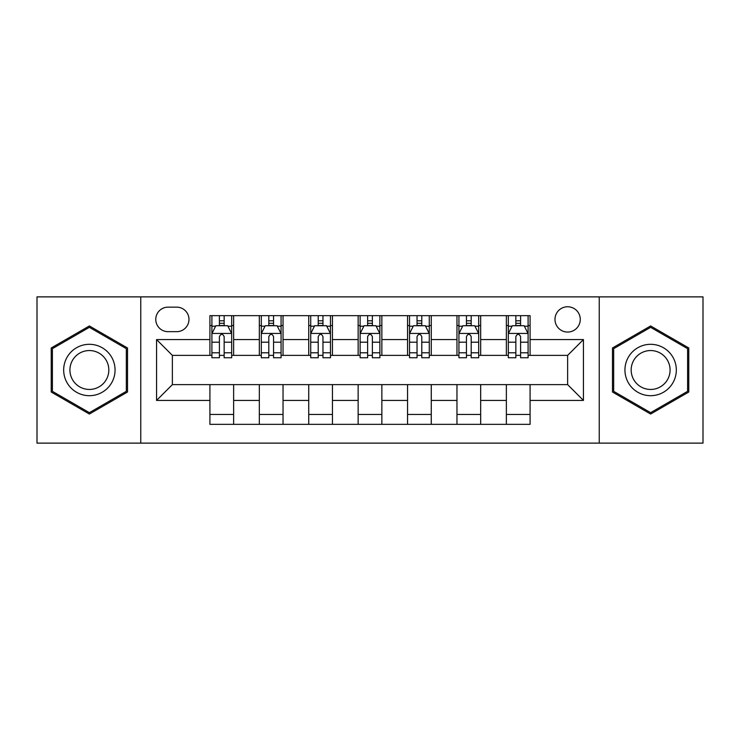 <?xml version="1.0" encoding="UTF-8"?>
<svg xmlns="http://www.w3.org/2000/svg" width="740" height="740" viewBox="0 0 740 740"><rect width="100%" height="100%" fill="white"/><g stroke="black" fill="none" stroke-linecap="round" stroke-linejoin="round"><path stroke-width="1.11" d="M567.626 306.758A12.645 12.645 0 0 0 554.982 319.412A12.645 12.645 0 0 0 567.626 332.057A12.645 12.645 0 0 0 580.271 319.412A12.645 12.645 0 0 0 567.626 306.758M599.243 443.121L703 443.121L703 296.879L599.243 296.879L599.243 443.121L140.757 443.121L140.757 296.879L37 296.879L37 443.121L140.757 443.121M168.026 331.659L176.721 331.659A12.256 12.256 0 0 0 188.978 319.412A12.256 12.256 0 0 0 176.721 307.156L168.026 307.156A12.256 12.256 0 0 0 155.77 319.412A12.256 12.256 0 0 0 168.026 331.659M599.243 296.879L140.757 296.879M209.919 400.433L156.565 400.433L156.565 339.568L209.919 339.568L209.919 355.376L172.374 355.376L172.374 384.624L209.919 384.624L209.919 424.344L530.081 424.344L530.081 384.624L567.626 384.624L567.626 355.376L530.081 355.376L530.081 339.568L583.435 339.568L583.435 400.433L530.081 400.433M530.081 339.568L530.081 315.656L209.919 315.656L209.919 339.568M506.363 315.656L506.363 355.376L508.334 355.376M515.845 355.376L520.59 355.376M528.101 355.376L530.081 355.376M506.363 355.376L478.697 355.376M456.959 315.656L456.959 355.376L458.93 355.376M466.44 355.376L471.186 355.376M456.959 355.376L429.283 355.376M407.546 315.656L407.546 355.376L409.525 355.376M417.036 355.376L421.782 355.376M407.546 355.376L379.879 355.376M358.142 315.656L358.142 355.376L360.121 355.376M367.632 355.376L372.368 355.376M358.142 355.376L330.475 355.376M308.737 315.656L308.737 355.376L310.717 355.376M318.219 355.376L322.964 355.376M308.737 355.376L281.071 355.376M259.333 315.656L259.333 355.376L261.303 355.376M268.814 355.376L273.56 355.376M259.333 355.376L231.666 355.376M209.919 355.376L211.899 355.376M219.41 355.376L224.155 355.376M209.919 384.624L233.637 384.624L233.637 424.344M530.081 384.624L233.637 384.624M233.637 315.656L233.637 355.376M209.919 325.535L211.899 325.535M219.41 325.535L224.155 325.535M231.666 325.535L233.637 325.535M209.919 414.465L233.637 414.465M259.333 384.624L259.333 424.344M283.041 315.656L283.041 355.376M259.333 325.535L261.303 325.535M268.814 325.535L273.56 325.535M281.071 325.535L283.041 325.535M283.041 384.624L283.041 424.344M259.333 414.465L283.041 414.465M308.737 384.624L308.737 424.344M332.454 384.624L332.454 424.344M308.737 414.465L332.454 414.465M332.454 315.656L332.454 355.376M308.737 325.535L310.717 325.535M318.219 325.535L322.964 325.535M330.475 325.535L332.454 325.535M358.142 384.624L358.142 424.344M381.858 384.624L381.858 424.344M358.142 414.465L381.858 414.465M381.858 315.656L381.858 355.376M358.142 325.535L360.121 325.535M367.632 325.535L372.368 325.535M379.879 325.535L381.858 325.535M407.546 384.624L407.546 424.344M431.263 384.624L431.263 424.344M407.546 414.465L431.263 414.465M431.263 315.656L431.263 355.376M407.546 325.535L409.525 325.535M417.036 325.535L421.782 325.535M429.283 325.535L431.263 325.535M456.959 384.624L456.959 424.344M480.667 384.624L480.667 424.344M456.959 414.465L480.667 414.465M480.667 315.656L480.667 355.376M456.959 325.535L458.93 325.535M466.44 325.535L471.186 325.535M478.697 325.535L480.667 325.535M506.363 384.624L506.363 424.344M506.363 414.465L530.081 414.465M506.363 325.535L508.334 325.535M515.845 325.535L520.59 325.535M528.101 325.535L530.081 325.535M172.374 355.376L156.565 339.568M172.374 384.624L156.565 400.433M583.435 339.568L567.626 355.376M583.435 400.433L567.626 384.624M89.374 414.039L127.511 392.024L127.511 347.976L89.374 325.961L51.227 347.976L51.227 392.024L89.374 414.039M688.774 347.976L650.627 325.961L612.489 347.976L612.489 392.024L650.627 414.039L688.774 392.024L688.774 347.976M224.155 320.79L219.41 320.79M231.666 352.795L224.155 352.795L224.155 357.744L231.666 357.744L231.666 333.638L227.707 325.73L215.849 325.73L211.899 333.638L211.899 357.744L219.41 357.744L219.41 352.795L211.899 352.795M211.899 333.638L211.899 315.656M231.666 333.638L231.666 315.656M219.41 325.73L219.41 315.656M224.155 315.656L224.155 325.73M224.155 352.795L224.155 336.598C222.574 333.555 220.992 333.555 219.41 336.598L219.41 352.795M273.56 320.79L268.814 320.79M281.071 352.795L273.56 352.795L273.56 357.744L281.071 357.744L281.071 333.638L277.111 325.73L265.262 325.73L261.303 333.638L261.303 357.744L268.814 357.744L268.814 352.795L261.303 352.795M261.303 333.638L261.303 315.656M281.071 333.638L281.071 315.656M268.814 325.73L268.814 315.656M273.56 315.656L273.56 325.73M273.56 352.795L273.56 336.598C271.978 333.555 270.396 333.555 268.814 336.598L268.814 352.795M322.964 320.79L318.219 320.79M330.475 352.795L322.964 352.795L322.964 357.744L330.475 357.744L330.475 333.638L326.525 325.73L314.667 325.73L310.717 333.638L310.717 357.744L318.219 357.744L318.219 352.795L310.717 352.795M310.717 333.638L310.717 315.656M330.475 333.638L330.475 315.656M318.219 325.73L318.219 315.656M322.964 315.656L322.964 325.73M322.964 352.795L322.964 336.598C321.382 333.555 319.81 333.555 318.219 336.598L318.219 352.795M372.368 320.79L367.632 320.79M379.879 352.795L372.368 352.795L372.368 357.744L379.879 357.744L379.879 333.638L375.929 325.73L364.071 325.73L360.121 333.638L360.121 357.744L367.632 357.744L367.632 352.795L360.121 352.795M360.121 333.638L360.121 315.656M379.879 333.638L379.879 315.656M367.632 325.73L367.632 315.656M372.368 315.656L372.368 325.73M372.368 352.795L372.368 336.598C370.796 333.555 369.214 333.555 367.632 336.598L367.632 352.795M421.782 320.79L417.036 320.79M429.283 352.795L421.782 352.795L421.782 357.744L429.283 357.744L429.283 333.638L425.334 325.73L413.475 325.73L409.525 333.638L409.525 357.744L417.036 357.744L417.036 352.795L409.525 352.795M409.525 333.638L409.525 315.656M429.283 333.638L429.283 315.656M417.036 325.73L417.036 315.656M421.782 315.656L421.782 325.73M421.782 352.795L421.782 336.598C420.2 333.555 418.618 333.555 417.036 336.598L417.036 352.795M111.62 357.152A25.687 25.687 0 0 0 76.525 347.754A25.687 25.687 0 0 0 67.118 382.848A25.687 25.687 0 0 0 102.213 392.246A25.687 25.687 0 0 0 111.62 357.152M106.218 360.278A19.453 19.453 0 0 0 79.642 353.156A19.453 19.453 0 0 0 72.529 379.722A19.453 19.453 0 0 0 99.095 386.844A19.453 19.453 0 0 0 106.218 360.278M89.374 412.67L52.41 391.34L52.41 348.66L89.374 327.33L126.327 348.66L126.327 391.34L89.374 412.67M650.627 395.687A25.687 25.687 0 0 0 676.323 370A25.687 25.687 0 0 0 650.627 344.313A25.687 25.687 0 0 0 624.939 370A25.687 25.687 0 0 0 650.627 395.687M650.627 389.453A19.453 19.453 0 0 0 670.079 370A19.453 19.453 0 0 0 650.627 350.547A19.453 19.453 0 0 0 631.174 370A19.453 19.453 0 0 0 650.627 389.453M613.673 348.66L650.627 327.33L687.59 348.66L687.59 391.34L650.627 412.67L613.673 391.34L613.673 348.66M471.186 320.79L466.44 320.79M478.697 352.795L471.186 352.795L471.186 357.744L478.697 357.744L478.697 333.638L474.738 325.73L462.889 325.73L458.93 333.638L458.93 357.744L466.44 357.744L466.44 352.795L458.93 352.795M458.93 333.638L458.93 315.656M478.697 333.638L478.697 315.656M466.44 325.73L466.44 315.656M471.186 315.656L471.186 325.73M471.186 352.795L471.186 336.598C469.604 333.555 468.022 333.555 466.44 336.598L466.44 352.795M520.59 320.79L515.845 320.79M528.101 352.795L520.59 352.795L520.59 357.744L528.101 357.744L528.101 333.638L524.151 325.73L512.293 325.73L508.334 333.638L508.334 357.744L515.845 357.744L515.845 352.795L508.334 352.795M508.334 333.638L508.334 315.656M528.101 333.638L528.101 315.656M515.845 325.73L515.845 315.656M520.59 315.656L520.59 325.73M520.59 352.795L520.59 336.598C519.008 333.555 517.436 333.555 515.845 336.598L515.845 352.795M259.333 400.433L233.637 400.433M259.333 339.568L233.637 339.568M308.737 339.568L283.041 339.568M308.737 400.433L283.041 400.433M358.142 339.568L332.454 339.568M358.142 400.433L332.454 400.433M407.546 339.568L381.858 339.568M407.546 400.433L381.858 400.433M456.959 339.568L431.263 339.568M456.959 400.433L431.263 400.433M506.363 339.568L480.667 339.568M506.363 400.433L480.667 400.433M231.565 333.435L212.001 333.435M211.899 326.211L215.618 326.211M227.948 326.211L231.666 326.211M219.41 342.195L211.899 342.195M231.666 342.195L224.155 342.195M224.155 323.306L219.41 323.306M280.969 333.435L261.405 333.435M261.303 326.211L265.022 326.211M277.352 326.211L281.071 326.211M268.814 342.195L261.303 342.195M281.071 342.195L273.56 342.195M273.56 323.306L268.814 323.306M330.373 333.435L310.809 333.435M310.717 326.211L314.426 326.211M326.756 326.211L330.475 326.211M318.219 342.195L310.717 342.195M330.475 342.195L322.964 342.195M322.964 323.306L318.219 323.306M379.786 333.435L360.214 333.435M360.121 326.211L363.83 326.211M376.17 326.211L379.879 326.211M367.632 342.195L360.121 342.195M379.879 342.195L372.368 342.195M372.368 323.306L367.632 323.306M429.191 333.435L409.627 333.435M409.525 326.211L413.244 326.211M425.574 326.211L429.283 326.211M417.036 342.195L409.525 342.195M429.283 342.195L421.782 342.195M421.782 323.306L417.036 323.306M478.595 333.435L459.031 333.435M458.93 326.211L462.648 326.211M474.978 326.211L478.697 326.211M466.44 342.195L458.93 342.195M478.697 342.195L471.186 342.195M471.186 323.306L466.44 323.306M527.999 333.435L508.435 333.435M508.334 326.211L512.052 326.211M524.383 326.211L528.101 326.211M515.845 342.195L508.334 342.195M528.101 342.195L520.59 342.195M520.59 323.306L515.845 323.306"/></g></svg>
